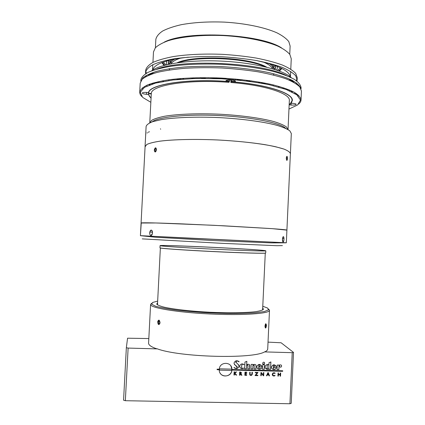 <?xml version="1.0" encoding="UTF-8"?>
<svg xmlns="http://www.w3.org/2000/svg" width="425" height="425" viewBox="0 0 425 425"><rect width="100%" height="100%" fill="white"/><g stroke="black" fill="none" stroke-linecap="round" stroke-linejoin="round"><path stroke-width="0.64" d="M293.51 352.399L291.237 403.309L289.935 403.75L292.219 352.681L293.51 352.399L281.122 342.778L268.026 342.125M148.824 338.56L127.558 338.199L126.347 347.703L128.127 348.08L156.905 348.888C151.263 346.928 148.49 345.015 148.585 343.15L150.593 304.459L151.56 303.349M268.632 309.076L269.493 310.271C270.002 313.618 242.994 315.61 209.722 313.963C176.444 312.354 149.759 307.737 150.593 304.459M269.493 310.271L267.713 348.978C267.67 350.009 266.714 350.986 264.855 351.911L264.86 351.735C253.459 359.242 179.387 357.34 156.91 348.707L156.905 348.888M266.411 325.624L266.411 325.008C265.848 322.947 265.381 323.515 265.003 326.719C265.513 328.743 265.981 328.376 266.411 325.624M160.028 322.655C159.518 319.791 158.753 319.398 157.733 321.486C157.914 324.758 158.658 325.337 159.959 323.212L160.028 322.655M157.627 301.091L152.559 302.488L151.709 304.226L155.47 306.186C160.294 307.562 167.285 308.879 176.46 310.138C186.655 311.312 197.758 312.237 209.769 312.917L227.333 313.48C238.494 313.544 248.019 313.289 255.908 312.72L264.467 311.514L268.403 309.931L267.723 308.12L262.82 306.234M262.74 307.918L263.442 309.342C262.438 310.239 259.813 311.015 255.574 311.674C245.825 312.858 228.469 313.113 209.801 312.248C191.144 311.286 173.894 309.342 164.31 307.211C160.151 306.143 157.617 305.113 156.708 304.125L157.542 302.775M160.363 248.019L157.473 304.884M262.602 310.027L265.274 253.151M265.62 253.056C265.811 253.613 242.287 252.997 213.345 251.584C184.402 250.176 160.337 248.476 160.05 247.913L160.028 247.881M160.14 245.682L160.14 245.682C159.641 244.572 253.943 249.045 264.701 250.617L265.71 250.867M264.786 250.585C254.001 249.013 159.561 244.534 160.055 245.645L160.082 245.671C160.363 246.144 184.678 247.77 213.786 249.183C242.898 250.601 266.316 251.297 265.811 250.814L264.786 250.585M159.035 324.599L158.419 324.142M158.302 320.599L158.881 320.089M231.938 369.139L231.949 369.527L231.938 369.139C231.885 361.659 220.092 361.346 219.3 368.826L219.252 369.213L217.122 369.16L217.095 369.702L219.226 369.755L217.101 369.654M282.662 370.775L282.641 371.259L231.923 370.063L282.689 371.307L282.71 370.775L231.949 369.527M231.923 370.063L231.88 370.451C231.11 377.915 219.305 377.65 219.236 370.143L219.226 369.755M289.935 403.75L125.343 400.711L123.569 400.201L126.347 347.703M264.855 351.911L292.219 352.681M128.127 348.08L125.343 400.711M269.046 375.849L268.669 374.903L267.362 374.871L266.921 375.796L266.475 375.785L267.941 372.624L268.255 372.629L269.498 375.859L269.046 375.849M245.363 373.915L245.315 374.908L246.675 374.94L246.654 375.349L244.843 375.307L244.991 372.125L246.766 372.167L246.744 372.571L245.427 372.539L245.384 373.506L246.659 373.538L246.638 373.947L245.363 373.915L246.601 373.894L246.622 373.538M234.579 371.859L234.51 373.32L235.902 371.891L236.47 371.907L235.03 373.373L236.645 375.094L236.029 375.084L234.504 373.474L234.43 375.047L233.989 375.036L234.138 371.848L234.579 371.859M234.164 367.46L233.968 367.694C236.396 369.245 238.112 368.719 239.11 366.111C238.303 364.576 237.208 363.269 235.822 362.18C236.566 360.836 237.602 360.74 238.924 361.882L239.121 361.648C236.693 360.097 234.982 360.618 233.984 363.226C234.775 364.762 235.875 366.068 237.272 367.147C236.534 368.507 235.498 368.608 234.164 367.46M264.297 369.256L262.469 369.208L262.677 364.666L264.504 364.714L264.297 369.256L264.462 364.714M255.298 372.39L257.98 372.454L255.866 375.185L257.853 375.233L257.832 375.636L255.027 375.572L257.152 372.837L255.282 372.794L255.298 372.39M249.645 368.889L247.807 368.847L247.966 365.399C247.605 364.703 247.164 364.692 246.654 365.383L246.495 368.81L244.651 368.767L244.97 362.073L246.845 361.314L246.681 364.793C248.104 363.906 249.146 364.108 249.804 365.388L249.608 368.842L249.544 364.682M263.835 372.608L263.686 375.78L263.309 375.769L261.343 373.277L261.232 375.721L260.807 375.711L260.955 372.539L263.298 375.057L263.41 372.598L263.835 372.608M239.663 372.024L240.449 372.045L241.437 372.906L240.879 373.724L241.921 375.264L241.4 375.254L240.035 373.83L239.971 375.217L239.514 375.206L239.663 372.024M252.407 372.289L252.328 374.096C251.558 375.817 250.67 375.913 249.656 374.382L249.725 372.226L250.176 372.236L250.091 374.043C250.633 375.371 251.228 375.387 251.876 374.085L251.956 372.279L252.407 372.289M278.412 374.744L278.348 376.125L277.913 376.114L278.056 372.953L278.492 372.964L278.428 374.329L280.165 374.367L280.229 373.007L280.675 373.017L280.532 376.173L280.086 376.162L280.144 374.786L278.364 374.696L280.144 374.786M252.79 368.969L250.957 368.921L251.17 364.374L253.002 364.422L252.976 364.953C254.405 364.066 255.441 364.267 256.094 365.558L255.935 369.049L254.102 369.001L254.262 365.558C253.89 364.857 253.449 364.857 252.949 365.558L252.79 368.969L252.912 365.511L254.118 365.197M276.218 368.608L276.016 368.443C274.863 369.553 273.971 369.479 273.339 368.215L273.376 367.343L276.484 367.423L276.505 367.062C274.725 363.997 272.988 364.05 271.304 367.221C272.297 369.777 273.934 370.239 276.218 368.608M261.63 368.247L261.428 368.077C260.259 369.197 259.362 369.118 258.735 367.843L258.772 366.977L261.901 367.057L261.922 366.706C260.153 363.625 258.405 363.667 256.689 366.839C257.678 369.41 259.324 369.877 261.63 368.247M243.945 368.13C241.745 369.224 240.311 368.624 239.636 366.334C240.396 363.922 241.889 363.322 244.115 364.544L243.918 364.73C241.889 362.982 241.496 365.92 241.676 367.466C242.112 368.427 242.866 368.645 243.945 368.13L243.854 367.949M274.954 375.764C273.503 376.343 272.595 375.907 272.228 374.457C272.606 372.906 273.546 372.438 275.039 373.049L275.017 373.533C273.806 372.89 273.036 373.203 272.691 374.473C273.068 375.631 273.828 375.897 274.98 375.264L274.954 375.764L274.927 375.291M269.036 362.7L268.935 364.82C266.858 364.151 265.567 364.878 265.057 367.003C265.535 368.969 266.762 369.67 268.738 369.107L270.55 369.41L270.895 361.946L269.036 362.7M279.06 365.367C280.293 364.528 281.159 364.724 281.647 365.952C281.058 367.519 280.357 367.614 279.544 366.228L279.602 365.755L279.044 365.808L278.869 369.617L277.052 369.569L277.259 365.043L279.076 365.091L279.06 365.367L279.023 365.086M264.685 363.216L264.685 363.147C263.983 361.829 263.298 361.856 262.634 363.226C263.298 364.528 263.978 364.522 264.685 363.216M265.37 327.999C265.864 327.638 266.13 326.703 266.172 325.194L265.763 323.701M158.987 320.115L157.903 322.033C157.925 323.568 158.339 324.413 159.141 324.557M231.907 369.091L230.833 365.856M220.049 372.953C222.7 378.112 231.253 376.252 231.848 370.403L231.891 370.016M268.669 374.903L267.362 374.871M266.921 375.796L267.314 374.823M266.496 375.737L266.879 375.748M269.498 375.859L268.228 372.629M269.025 375.801L269.45 375.806M245.315 374.908L245.326 373.867M246.654 375.349L246.638 374.94M244.848 375.254L246.617 375.296M246.744 372.571L246.723 372.167M245.427 372.539L246.707 372.523M245.384 373.506L245.39 372.491M234.51 373.32L234.547 371.859M235.03 373.373L236.39 371.902M236.029 375.084L236.603 375.047M234.504 373.474L235.992 375.031M234.43 375.047L234.472 373.426M233.989 374.988L234.393 374.993M237.076 366.541L234.366 364.491M239.084 361.611L238.887 361.834C237.57 360.692 236.534 360.793 235.785 362.132L235.997 362.78M238.648 364.74L239.073 366.063C238.101 368.65 236.401 369.187 233.973 367.683M262.469 369.16L264.254 369.208M255.866 375.185L257.901 372.449M257.832 375.636L257.805 375.233M255.064 375.525L257.789 375.588M257.152 372.837L255.282 372.746M247.807 368.799L249.608 368.842M246.654 365.383L247.833 365.043M246.495 368.81L246.617 365.335M244.657 368.719L246.458 368.767M246.681 364.793L246.803 361.33M263.686 375.78L263.787 372.608M263.266 375.721L263.643 375.727M261.343 373.277L261.232 375.721M260.812 375.663L261.189 375.668M263.298 375.057L261.322 372.55M240.879 373.724L241.278 372.39M241.921 375.264L241.193 374.043M241.368 375.201L241.889 375.217M240.035 373.83L240.768 374.197M239.971 375.217L239.998 373.782M239.519 375.158L239.934 375.169M252.328 374.096L252.37 372.289M249.857 375.009C251.117 375.774 251.924 375.45 252.285 374.048M250.091 374.043L250.139 372.236M250.197 374.733L250.054 373.995M278.348 376.125L278.364 374.696M277.918 376.067L278.301 376.072M278.428 374.329L278.444 372.964M280.532 376.173L280.622 373.017M280.086 376.114L280.484 376.125M250.957 368.879L252.753 368.921M252.976 364.953L252.96 364.422M256.094 365.569L255.813 364.825M255.935 369.049L256.052 365.521M254.102 368.953L255.893 369.001M276.484 367.423L273.328 367.296L273.615 368.911M276.165 368.571C274.81 369.814 273.397 369.872 271.936 368.741M275.783 365.457L276.436 367.375M261.901 367.057L258.735 366.929L258.974 368.502M261.582 368.204C260.153 369.49 258.703 369.511 257.231 368.268M261.29 365.181L261.858 367.009M240.067 367.646C241.209 368.82 242.489 368.964 243.907 368.082M241.825 368.103L241.639 367.423C241.458 365.872 241.857 362.939 243.881 364.682M272.622 375.493L274.911 375.716M275.017 373.533L274.991 373.022M272.962 375.211L272.648 374.425C272.988 373.155 273.764 372.842 274.97 373.485M270.847 361.967L270.507 369.362L268.733 369.32M268.738 369.107L265.652 368.491M278.869 369.617L278.997 365.76L279.517 365.558M279.841 366.956C280.845 367.413 281.43 367.067 281.6 365.904L281.281 365.112M277.052 369.527L278.821 369.569M264.377 362.424L264.642 363.168C264.345 364.167 263.76 364.406 262.889 363.896M265.019 325.794L265.317 324.546L265.8 324.466L265.96 325.757L265.636 327.128L265.147 327.213L265.003 326.023M158.759 320.848L159.572 321.146L159.869 322.639L159.354 323.823L158.541 323.526L158.243 322.038L158.759 320.848M219.428 370.079L219.523 368.831L219.454 370.127M219.523 368.831L231.721 369.134L219.518 368.852M268.058 373.325L267.5 374.42L268.058 373.325L268.51 374.494L267.543 374.473M240.879 372.608L240.067 372.364L240.056 373.421L240.104 372.412L240.975 372.89L240.056 373.421M274.322 365.08L273.413 365.431L273.387 367.078L273.461 365.479C273.822 364.815 274.168 364.809 274.502 365.473L274.428 367.104L273.387 367.078M259.749 364.73L258.82 365.059L258.788 366.711L258.862 365.102C259.223 364.438 259.574 364.438 259.909 365.102L259.834 366.738L258.788 366.711M268.924 365.112L268.754 368.81C267.994 369.251 267.437 369.16 267.07 368.549L267.219 365.319C267.617 364.698 268.186 364.629 268.924 365.112L268.882 365.07C268.143 364.586 267.575 364.655 267.176 365.272L267.192 368.884M265.96 325.757L265.051 325.662M265.636 327.128L265.131 327.075M158.541 323.526L159.502 323.478M158.243 322.038L159.731 321.964M231.721 369.134L231.657 370.446L219.459 370.148M265.811 250.814L265.71 252.997C266.209 253.571 242.787 252.965 213.674 251.547C184.562 250.134 160.246 248.423 159.97 247.86L160.055 245.645M286.827 160.289L286.328 158.1C286.726 155.948 287.103 155.917 287.449 158.015C287.454 159.497 287.242 160.252 286.827 160.289M155.279 151.868C154.668 151.847 154.365 151.242 154.371 150.062L154.434 149.52C155.545 147.268 156.193 147.518 156.373 150.269L155.279 151.868M283.114 241.968L282.407 239.275C282.981 236.151 283.502 235.923 283.974 238.579C283.974 240.555 283.688 241.687 283.114 241.968M150.928 235.535C150.099 235.328 149.696 234.398 149.712 232.757L149.797 232.055C151.268 229.213 152.15 229.723 152.426 233.585L150.928 235.535M286.54 156.867L286.524 159.837M155.476 151.805L155.104 149.616L155.97 148.075M285.733 128.382C280.558 122.995 252.269 117.157 219.422 115.568C186.575 113.942 157.856 116.992 152.182 121.848M288.028 129.567L286.418 126.942C283.842 125.131 279.655 123.34 273.865 121.571C261.051 118.113 240.922 115.329 219.491 114.198C198.05 113.231 177.746 114.043 164.656 116.232C158.722 117.422 154.381 118.798 151.64 120.349L149.781 122.804M151.794 84.166L151.943 83.343M289.728 90.079L289.786 90.977M288.984 89.771L288.968 90.068M230.966 79.974L230.844 82.498C265.646 85.202 290.567 93.713 289.351 100.566L288.033 129.572M229.41 81.632C186.543 78.2 147.741 84.846 148.585 93.346L151.316 93.548C150.721 85.393 187.993 79.087 228.985 82.354L229.436 81.069L225.951 80.824M152.293 84.012L153.011 83.018M151.072 98.037C149.414 96.603 148.58 95.168 148.564 93.723L151.284 93.925M289.159 104.789L289.861 104.252L289.186 104.205M289.877 103.886L289.861 104.252M292.225 91.805L292.326 91.263M292.278 92.65L292.055 91.131M289.202 103.838L290.248 103.912L292.087 100.566C293.362 93.452 267.516 84.591 231.274 81.775L230.844 82.498M231.338 80.001L231.274 81.775M229.41 81.063L229.463 79.948M149.032 91.476L148.585 93.346M149.52 84.161L149.17 85.436M149.239 84.262L149.287 84.814M148.591 93.218L148.564 93.723M235.02 80.862L235.062 81.403M290.928 90.605L291.699 91.789M225.739 79.023L225.776 78.312M149.812 84.851L150.694 83.746M292.087 100.566L291.832 98.457M235.057 81.542L231.301 81.212M289.223 104.747L291.019 105.071C293.999 105.203 295.715 104.954 296.167 104.322C296.05 103.875 294.993 103.557 292.995 103.376L291.168 103.238L291.183 102.898M291.901 101.559L292.373 99.891M146.561 92.432C143.974 92.299 142.54 92.507 142.253 93.054C142.492 93.649 143.9 94.068 146.487 94.318L146.583 92.432L148.49 92.576C149.627 84.649 185.279 78.572 225.686 81.302L225.972 80.787C226.488 79.385 235.732 79.942 235.402 81.356L235.03 82.03L234.998 81.393M294.706 93.399L295.125 92.767M148.564 93.803L148.389 94.462L146.487 94.318M148.421 93.792L148.66 94.552M294.435 93.744C295.837 93.962 296.56 94.265 296.602 94.637L296.602 94.653M288.968 109.05L297.585 104.986L300.491 100.13L296.809 94.812L286.168 89.473L268.961 84.66C254.575 81.887 238.659 79.927 221.223 78.779L195.798 78.455L173.134 79.974L155.545 83.082L144.431 87.359L140.25 92.294L142.667 97.41L150.848 102.292M151.061 98.223L148.389 94.462M235.03 82.03C269.673 85.149 293.478 93.686 292.347 100.56L291.168 103.238M298.254 96.039L298.849 95.556M301.027 100.008L301.431 91.056L299.832 86.966C297.011 84.15 292.272 81.398 285.621 78.699C277.913 76.102 268.674 73.796 257.906 71.793C246.463 70.029 234.409 68.754 221.749 67.973C209.073 67.517 196.956 67.607 185.396 68.25C174.484 69.19 165.065 70.582 157.138 72.415C150.253 74.449 145.27 76.734 142.189 79.252L140.197 83.167L139.724 92.119C140.356 89.622 142.896 87.258 147.342 85.021C152.899 82.923 160.23 81.154 169.325 79.725C184.057 77.881 202.236 77.276 221.255 78.062C240.263 79.135 258.294 81.51 272.781 84.782C281.69 87.098 288.814 89.569 294.142 92.204C298.345 94.86 300.64 97.463 301.027 100.008C300.948 101.453 300.14 102.823 298.605 104.114M141.738 96.443C140.335 95.009 139.666 93.569 139.724 92.119M297.867 94.674L297.24 95.147M140.781 81.876L142.688 78.025C145.637 75.538 150.402 73.286 156.979 71.257C164.565 69.424 173.597 68.011 184.078 67.022C195.202 66.316 206.922 66.141 219.236 66.491C238.165 67.463 255.143 69.604 270.178 72.914C279.246 75.225 286.652 77.733 292.384 80.431C297.054 83.178 299.891 85.903 300.895 88.602M295.949 94.1L296.581 93.702M301.017 88.868L301.07 87.683C300.693 84.931 298.419 82.131 294.249 79.284C288.968 76.463 281.902 73.823 273.062 71.368C258.692 67.899 240.794 65.407 221.93 64.329C203.049 63.564 184.992 64.292 170.356 66.343C161.314 67.926 154.025 69.865 148.49 72.154C144.064 74.582 141.53 77.148 140.887 79.847L140.824 81.032M293.999 82.45C292.32 80.904 289.882 79.379 286.684 77.871M156.161 71.485C152.83 72.675 150.259 73.955 148.437 75.331M296.671 84.123L295.954 82.562M286.397 75.544C261.922 62.602 182.293 58.703 156.676 69.201M146.482 75.246L145.616 76.739M291.826 81.318L289.664 79.401M153.048 72.718L150.705 74.412M153.473 82.886L154.291 83.422M287.385 89.93L288.246 89.473M291.274 77.674C283.597 70.061 254.782 62.719 222.084 61.136C189.385 59.521 159.997 64.016 151.613 70.842M296.91 81.079L297.133 79.815L295.63 75.677C292.968 72.84 288.511 70.072 282.248 67.373C274.996 64.775 266.316 62.486 256.206 60.504C245.469 58.767 234.17 57.524 222.296 56.785C204.069 56.095 187.818 56.801 173.554 58.894C164.99 60.488 158.079 62.427 152.819 64.717C148.607 67.145 146.189 69.705 145.573 72.404L145.669 73.679M155.003 82.466L156.012 82.965M285.712 89.308L286.763 88.91M145.748 71.32L146.407 73.233M157.925 81.749L159.067 82.243M282.742 88.294L283.927 87.911M296.22 80.564L297.064 78.721M297.133 79.815L297.234 77.626L295.731 73.435C293.075 70.561 288.612 67.756 282.359 65.025C275.108 62.401 266.427 60.084 256.323 58.087C245.586 56.328 234.287 55.08 222.418 54.336C204.191 53.651 187.94 54.373 173.676 56.509C165.113 58.124 158.201 60.095 152.942 62.422C148.729 64.882 146.306 67.479 145.685 70.215L145.573 72.404M289.537 80.261L289.908 79.587M290.355 76.867C289.191 70.577 277.753 65.11 256.036 60.472M188.36 57.162C166.292 59.659 154.376 63.984 152.607 70.13M152.782 72.882L153.09 73.589M162.329 80.84L163.482 81.372M278.433 86.998L279.634 86.578M290.78 69.163L291.252 58.788L289.898 54.533C287.481 51.632 283.433 48.817 277.753 46.086C265.131 40.779 245.034 36.794 223.523 35.588C201.992 34.653 181.544 36.624 168.374 40.651C162.408 42.808 158.058 45.209 155.316 47.855L153.483 51.956L152.936 62.422M281.552 47.908C260.663 33.841 186.357 30.207 164.193 42.165M289.749 54.32L290.126 46.07L288.819 41.634C286.471 38.617 282.535 35.695 277.01 32.868C264.738 27.386 245.204 23.301 224.278 22.111C208.239 21.516 193.885 22.382 181.204 24.703C173.565 26.456 167.36 28.571 162.6 31.052C158.753 33.676 156.506 36.438 155.847 39.339L155.407 47.749M196.626 58.597L198.831 59.001M245.438 61.28L247.669 61.094M163.269 62.098L166.069 64.913M216.012 77.844L225.776 78.338M277.461 70.359L280.527 67.83M168.603 60.929L170.032 61.774M170.733 62.156L171.854 62.735M271.92 67.628L273.089 67.166M273.828 66.853L275.331 66.146M162.265 62.475L164.81 65.232M278.688 70.8L281.488 68.303M161.845 62.64L164.066 65.429M168.922 68.77L169.49 69.068M273.652 74.162L274.247 73.918M279.406 71.071L281.887 68.51M168.295 61.896L169.129 64.212M208.022 77.658L225.744 78.928M274.486 69.365L275.543 67.145M168.884 60.382L168.231 62.443L168.571 64.334M200.712 77.647L205.477 78.354M236.932 79.895L241.745 79.656M275.033 69.541L275.554 67.692L275.108 65.578M166.919 64.706L166.425 62.427L166.759 60.966M277.158 66.364L277.355 67.851L276.638 70.072M166.786 60.961L166.419 62.486L166.892 64.712M276.664 70.082L277.35 67.91L277.137 66.358M171.456 59.76L169.766 62.688L169.671 64.101M200.032 77.658L204.473 78.349M237.931 79.99L242.42 79.73M273.96 69.201L274.008 68.239L272.606 64.706M273.897 69.179C273.631 67.341 272.074 65.493 269.211 63.644M174.941 59.032C171.913 60.594 170.175 62.278 169.74 64.085M192.929 77.823L195.898 78.45M246.458 80.925L249.475 80.585M251.446 80.856L248.747 81.218M193.587 78.519L190.942 77.897M171.025 63.83C172.316 61.646 175.546 59.728 180.721 58.071M263.553 62.124C268.542 64.276 271.57 66.502 272.638 68.802M182.017 78.407L183.733 79.007M258.506 82.668L260.275 82.238M266.757 67.208C250.569 57.327 194.108 54.565 177.034 62.82M169.623 68.659L169.368 69.971M179.929 78.747L181.119 79.199M261.093 83.114L262.321 82.779M273.689 75.076L273.562 73.743M265.041 66.794C247.169 58.076 197.423 55.643 178.782 62.576M168.858 79.788L168.895 80.516M273.132 85.616L273.233 84.894M265.253 83.89L264.265 82.965M177.974 78.747L176.906 79.571M263.553 83.566L261.869 82.519M180.407 78.535L178.622 79.411M179.419 78.62L177.74 79.491L179.408 78.62M262.852 82.7L264.435 83.73L262.841 82.7M290.365 153.908L290.413 153.6C290.015 152.161 287.89 150.657 284.027 149.101C279.161 147.539 272.691 146.035 264.616 144.596C251.138 142.487 235.673 140.957 218.227 139.995C195.426 138.954 173.899 139.421 160.209 141.132C154.02 142.072 149.552 143.183 146.795 144.458L145.079 146.8M145.058 146.492L146.115 126.406C146.667 124.684 148.947 123.085 152.952 121.598L161.319 119.653C175.026 117.406 196.541 116.583 219.321 117.613C242.091 118.814 263.431 121.731 276.85 125.306C282.896 127.133 287.22 128.972 289.818 130.831L291.322 133.508L290.413 153.6M286.907 230.153L286.333 242.776L187.643 238.143L140.42 235.641L141.238 222.928C143.268 222.583 156.225 222.875 180.11 223.8L224.018 225.813L271.118 228.581C281.658 229.335 286.923 229.851 286.907 230.132L272.069 228.65L214.057 225.314L155.996 222.971L141.079 223.019M151.226 230.106C149.504 230.1 149.228 235.381 150.944 235.535C152.761 235.572 153.037 230.233 151.226 230.106M283.363 236.672C282.328 236.656 282.094 241.873 283.124 241.968C284.059 241.947 284.293 236.794 283.363 236.672M140.415 235.684L155.29 237.214L213.313 240.545L271.378 242.887L286.333 242.818L140.415 235.684L145.095 146.492L146.827 144.463C149.584 143.188 154.052 142.077 160.236 141.137C173.921 139.432 195.436 138.959 218.227 140C241.012 141.185 262.379 143.756 275.836 146.79L283.996 149.101C287.858 150.657 289.983 152.161 290.381 153.6L286.912 230.132M286.269 158.068C286.593 160.969 287.013 161.16 287.518 158.653C287.257 155.757 286.843 155.561 286.269 158.068M154.259 150.078C154.849 152.718 155.619 152.596 156.565 149.712C155.906 147.061 155.136 147.183 154.259 150.078M282.402 245.607L276.834 245.703L222.328 243.344L142.237 238.877M235.349 81.52L235.365 81.191M146.923 86.036L146.949 85.499M226.058 79.045L226.095 78.328M146.896 86.052L146.944 85.197M291.019 105.071L291.114 102.988M149.281 132L149.202 131.553M148.341 132.441L148.277 131.994M147.199 133.115L147.156 132.674M160.677 129.205L160.432 128.812M286.907 230.116L286.333 242.818M284.012 238.579L282.492 238.51M149.754 232.05L152.501 232.193M287.47 158.02L286.716 158.02M154.418 149.515L155.104 149.616M145.908 131.15L145.695 135.155M151.305 93.548L149.77 122.809M235.514 79.039L235.477 79.762M142.534 87.731L142.481 88.767M152.814 64.717L152.527 70.183M290.673 71.464L290.429 76.925"/></g></svg>
